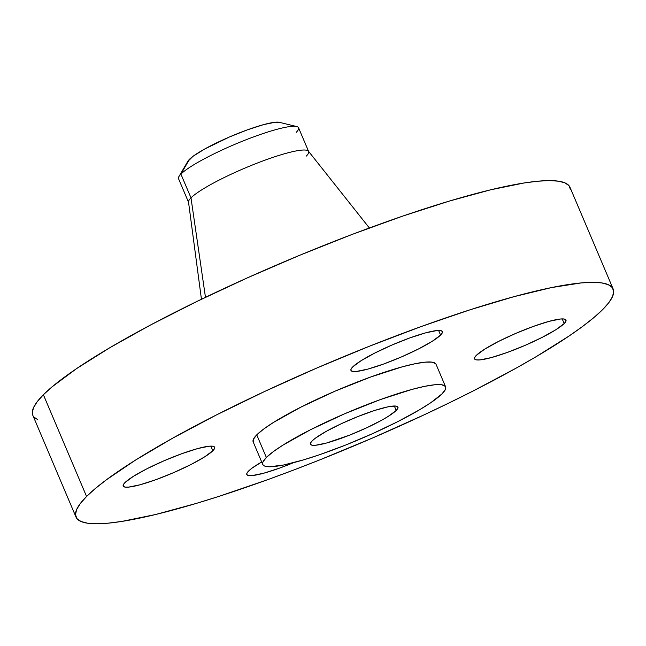 <?xml version="1.0" encoding="UTF-8"?>
<svg xmlns="http://www.w3.org/2000/svg" width="646" height="646" viewBox="0 0 646 646"><rect width="100%" height="100%" fill="white"/><g stroke="black" fill="none" stroke-linecap="round" stroke-linejoin="round"><path stroke-width="0.97" d="M248.605 471.015A49.661 7.34 -23 0 1 261.695 461.979L251.988 468.172L248.605 471.015L246.909 473.252L246.966 474.786L248.775 475.569L252.263 475.561L263.689 473.227L279.508 468.132L293.381 462.722A49.661 7.34 -23 0 1 246.804 474.519A49.661 7.34 -23 0 1 248.605 471.015M212.841 450.763L210.862 446.12L212.841 450.763L214.537 448.526L214.472 446.992L212.671 446.208L209.175 446.216L197.749 448.55L181.938 453.645L164.141 460.727L147.07 468.705L133.326 476.377L125.001 482.562A49.661 7.34 -23 0 1 174.073 456.625A49.661 7.34 -23 0 1 214.633 447.258A49.661 7.34 -23 0 1 212.841 450.763A49.661 7.34 -23 0 1 163.769 476.7A49.661 7.34 -23 0 1 123.2 486.067A49.661 7.34 -23 0 1 125.001 482.562L123.305 484.799L123.362 486.333L125.171 487.116L128.659 487.108L140.085 484.775L155.904 479.679L173.701 472.597L190.772 464.619L204.516 456.948L212.841 450.763M440.58 335.096L438.61 330.453L440.58 335.096L442.276 332.86L442.219 331.325L440.41 330.542L436.922 330.55L425.496 332.892L409.677 337.979L391.88 345.061L374.809 353.039L361.066 360.71L352.74 366.896A49.661 7.34 -23 0 1 401.812 340.959A49.661 7.34 -23 0 1 442.381 331.592A49.661 7.34 -23 0 1 440.58 335.096A49.661 7.34 -23 0 1 391.508 361.041A49.661 7.34 -23 0 1 350.948 370.4A49.661 7.34 -23 0 1 352.74 366.896L351.044 369.132L351.101 370.667L352.91 371.45L356.398 371.442L367.824 369.108L383.643 364.013L401.441 356.939L418.511 348.953L432.255 341.29L440.58 335.096M564.184 323.549L562.214 318.906L564.184 323.549L565.88 321.312L565.823 319.778L564.015 318.995L560.526 319.003L549.1 321.345L533.281 326.432L515.484 333.514L498.413 341.492L484.67 349.163L476.344 355.348A49.661 7.34 -23 0 1 525.416 329.412A49.661 7.34 -23 0 1 565.977 320.045A49.661 7.34 -23 0 1 564.184 323.549A49.661 7.34 -23 0 1 515.112 349.494A49.661 7.34 -23 0 1 474.544 358.853A49.661 7.34 -23 0 1 476.344 355.348L474.648 357.585L474.705 359.119L476.514 359.903L480.002 359.895L491.428 357.561L507.247 352.466L525.045 345.392L542.115 337.406L555.859 329.743L564.184 323.549M369.367 227.973L308.433 151.172A65.181 9.633 157 0 0 254.177 164.286A65.181 9.633 157 0 0 190.99 197.854L205.468 297.313L190.99 197.854A65.181 9.633 -23 0 1 255.396 163.809A65.181 9.633 -23 0 1 308.635 151.511L298.557 127.771A65.181 9.633 157 0 0 245.31 140.061A65.181 9.633 157 0 0 180.904 174.105L189.464 159.287A50.63 7.486 157 0 0 187.954 161.137L178.966 176.495A65.181 9.633 -23 0 1 180.904 174.105A65.181 9.633 157 0 0 178.546 178.708L188.624 202.456A65.181 9.633 -23 0 1 190.99 197.854L180.904 174.105L190.99 197.854A65.181 9.633 157 0 0 188.519 202.069L201.439 299.251M613.175 289.045L569.998 187.316A291.782 43.129 157 0 0 331.689 242.339A291.782 43.129 157 0 0 43.387 394.746L86.572 496.475A291.782 43.129 -23 0 1 374.866 344.068A291.782 43.129 -23 0 1 613.175 289.045A291.782 43.129 -23 0 1 602.613 309.636L593.868 317.582L582.732 326.351L569.304 335.855L536.091 356.713L516.638 367.857L472.961 391.064L449.156 402.894L424.349 414.732L372.677 437.948L319.923 459.823L293.777 469.989L268.114 479.518L219.244 496.273L196.505 503.347L155.516 514.531L121.787 521.427L108.068 523.179L96.625 523.777L87.565 523.212L80.992 521.492L76.947 518.625L75.485 514.652L76.608 509.597L80.322 503.525L86.572 496.475L43.387 394.746A291.782 43.129 157 0 0 32.825 415.33L76.002 517.066A291.782 43.129 -23 0 1 86.572 496.475L95.309 488.529L106.453 479.768L135.482 460.105L172.547 438.254L216.224 415.047L264.836 391.379L316.508 368.163L369.262 346.288L421.071 326.593L469.933 309.838L513.99 296.667L551.531 287.575L581.117 282.932L592.56 282.334L601.612 282.9L608.193 284.62L612.238 287.486L613.7 291.459L612.57 296.514L608.863 302.594L602.613 309.636A291.782 43.129 -23 0 1 314.311 462.043A291.782 43.129 -23 0 1 76.002 517.066M445.619 386.849L436.026 364.247A99.331 14.68 157 0 0 354.896 382.973A99.331 14.68 157 0 0 256.753 434.863L266.354 457.465A99.331 14.68 -23 0 1 364.497 405.583A99.331 14.68 -23 0 1 445.619 386.849A99.331 14.68 -23 0 1 442.025 393.858L430.688 402.789L419.383 409.887L397.888 421.58L372.629 433.627L345.788 444.989L319.665 454.687L303.773 459.807L283.739 464.975L269.77 466.759L264.448 465.984L263.075 465.007L262.575 463.65L262.962 461.93L266.354 457.465L256.753 434.863A99.331 14.68 157 0 0 253.159 441.864L262.752 464.474A99.331 14.68 -23 0 1 266.354 457.465L273.121 451.78L283.005 445.086L310.484 429.743L344.625 413.787L380.219 399.632L411.857 389.441L424.632 386.348L434.71 384.774L441.686 384.758L445.304 386.324L445.797 387.673L445.417 389.393L442.025 393.858A99.331 14.68 -23 0 1 343.882 445.74A99.331 14.68 -23 0 1 262.752 464.474M396.216 410.444L394.335 406.003L396.216 410.444A47.529 7.025 -23 0 1 349.252 435.275A47.529 7.025 -23 0 1 310.435 444.238A47.529 7.025 -23 0 1 312.155 440.879A47.529 7.025 -23 0 1 359.119 416.056A47.529 7.025 -23 0 1 397.936 407.093A47.529 7.025 -23 0 1 396.216 410.444L397.839 408.312L397.783 406.835L396.055 406.092L387.899 406.851L374.607 410.476L358.207 416.42L341.193 423.76L326.165 431.399L315.393 438.158L312.155 440.879L310.532 443.019L310.589 444.488L312.317 445.239L315.66 445.231L326.593 442.995L350.172 434.911L367.178 427.563L382.214 419.932L388.254 416.371L396.216 410.444M435.703 363.714L432.085 362.156L425.108 362.164L415.039 363.746L402.256 366.839L370.626 377.03L335.032 391.177L300.891 407.142L273.403 422.476L263.52 429.17L256.753 434.863L253.361 439.328L253.482 442.397M570.515 189.73L569.053 185.749L565.008 182.891L558.435 181.171L549.375 180.605L537.932 181.195L524.213 182.955L490.484 189.851L449.495 201.035L402.805 216.071L352.223 234.385L299.696 255.275L247.224 277.925L196.844 301.48L150.478 325.035L109.909 347.669L76.696 368.527L52.132 386.801L43.387 394.746L37.137 401.788L33.431 407.868L32.3 412.915L32.841 415.378M33.762 416.896L37.807 419.755M308.635 151.511A65.181 9.633 -23 0 1 306.269 156.114M296.667 126.527L279.379 122.328A50.63 7.486 157 0 0 234.926 134.675A50.63 7.486 157 0 0 189.464 159.287L180.904 174.105A65.181 9.633 -23 0 1 239.432 142.427A65.181 9.633 -23 0 1 296.667 126.527A65.181 9.633 -23 0 1 296.191 132.365M279.419 122.336L275.277 122.223L263.633 124.613L247.507 129.806L229.362 137.017L204.378 149.178L192.912 156.38L187.736 161.565"/></g></svg>
